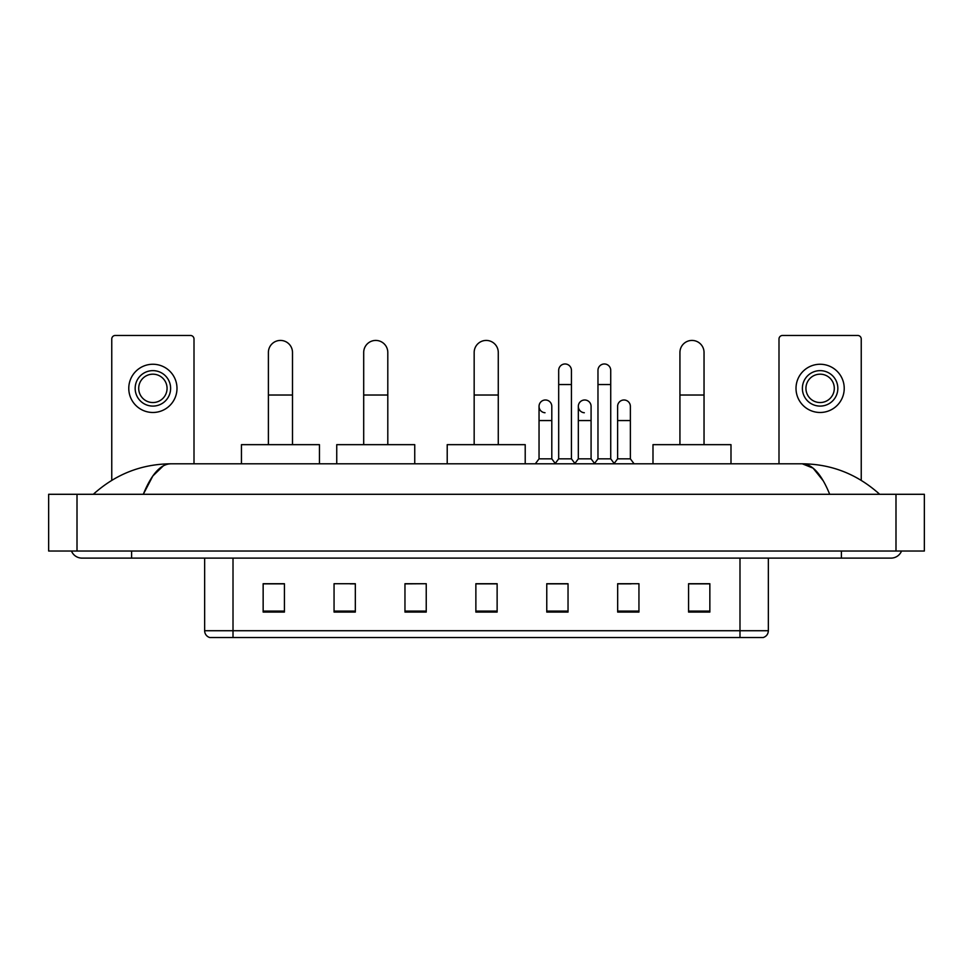<?xml version="1.0" encoding="UTF-8"?>
<svg xmlns="http://www.w3.org/2000/svg" width="973" height="973" viewBox="0 0 973 973"><rect width="100%" height="100%" fill="white"/><g stroke="black" fill="none" stroke-linecap="round" stroke-linejoin="round"><path stroke-width="1.46" d="M739.991 637.534L739.991 630.723L768.354 630.723C768.159 634.128 766.456 636.391 763.246 637.534L209.754 637.534A7.091 7.091 0 0 1 204.646 630.723L204.646 558.113M709.852 612.078L709.852 583.715L688.58 583.715L688.58 612.078L709.852 612.078M638.945 612.078L638.945 583.715L617.673 583.715L617.673 612.078L638.945 612.078M568.037 612.078L568.037 583.715L546.765 583.715L546.765 612.078L568.037 612.078M284.42 612.078L284.42 583.715L263.148 583.715L263.148 612.078L284.42 612.078M355.327 612.078L355.327 583.715L334.055 583.715L334.055 612.078L355.327 612.078M426.235 612.078L426.235 583.715L404.963 583.715L404.963 612.078L426.235 612.078M497.13 612.078L497.13 583.715L475.87 583.715L475.87 612.078L497.13 612.078M617.673 583.861L631.076 583.861M426.235 583.715L404.963 583.861L426.235 583.715M350.219 583.861L355.327 583.861M557.979 583.861L552.518 583.861M497.13 583.861L475.87 583.861M284.42 583.861L263.148 583.861M568.037 583.861L546.765 583.861M709.852 583.861L688.58 583.861M131.61 551.022L131.61 558.113L891.025 558.113A11.348 11.348 0 0 0 901.545 551.022A11.348 11.348 0 0 1 891.025 558.113A11.348 11.348 0 0 0 901.545 551.022A11.348 11.348 0 0 1 891.025 558.113M71.455 551.022A11.348 11.348 0 0 0 81.975 558.113A11.348 11.348 0 0 1 71.455 551.022A11.348 11.348 0 0 0 81.975 558.113L131.61 558.113M829.701 494.296C821.565 474.277 812.431 464.109 802.287 463.805L170.713 463.805C160.569 464.109 151.435 474.277 143.299 494.296L152.846 475.967L163.342 465.812M77.013 494.296L924.35 494.296L924.35 551.022L48.65 551.022L48.65 494.296L77.013 494.296L77.013 551.022M924.35 494.296L924.35 551.022M877.269 492.107L879.677 494.296C857.359 474.204 831.562 464.036 802.287 463.805L813.087 468.135L823.207 480.759M95.731 492.107L93.323 494.296C115.532 474.24 141.328 464.085 170.713 463.805M194.004 463.805L194.004 339.018A3.539 3.539 0 0 0 190.465 335.466L115.3 335.466A3.539 3.539 0 0 0 111.761 339.018L111.761 480.334M152.883 370.64A17.721 17.721 0 0 0 135.162 388.361A17.721 17.721 0 0 0 152.883 406.094A17.721 17.721 0 0 0 170.616 388.361A17.721 17.721 0 0 0 152.883 370.64M152.883 374.179A14.181 14.181 0 0 0 138.701 388.361A14.181 14.181 0 0 0 152.883 402.542A14.181 14.181 0 0 0 167.064 388.361A14.181 14.181 0 0 0 152.883 374.179M152.883 412.479A24.106 24.106 0 0 0 176.989 388.361A24.106 24.106 0 0 0 152.883 364.255A24.106 24.106 0 0 0 128.777 388.361A24.106 24.106 0 0 0 152.883 412.479M268.39 444.661L268.39 352.481A12.053 12.053 0 0 1 280.443 340.428A12.053 12.053 0 0 1 292.496 352.481A12.053 12.053 0 0 0 280.443 340.428M292.496 444.661L292.496 352.481M319.448 463.805L319.448 444.661L241.45 444.661L241.45 463.805M363.695 444.661L363.695 352.481A12.053 12.053 0 0 1 375.748 340.428A12.053 12.053 0 0 1 387.801 352.481A12.053 12.053 0 0 0 375.748 340.428M387.801 444.661L387.801 352.481M414.741 463.805L414.741 444.661L336.743 444.661L336.743 463.805M474.167 444.661L474.167 352.481A12.053 12.053 0 0 1 486.22 340.428A12.053 12.053 0 0 1 498.273 352.481A12.053 12.053 0 0 0 486.22 340.428M498.273 444.661L498.273 352.481M525.213 463.805L525.213 444.661L447.215 444.661L447.215 463.805M679.932 444.661L679.932 352.481A12.053 12.053 0 0 1 691.985 340.428A12.053 12.053 0 0 1 704.038 352.481A12.053 12.053 0 0 0 691.985 340.428M704.038 444.661L704.038 352.481M730.991 463.805L730.991 444.661L652.992 444.661L652.992 463.805M558.684 384.542L571.443 384.542L571.443 458.842L558.684 458.842L558.684 370.36A6.385 6.385 0 0 1 565.471 363.987A6.385 6.385 0 0 1 571.443 370.36A6.385 6.385 0 0 0 565.471 363.987M558.684 458.842L554.963 463.805M571.443 458.842L575.165 463.805M597.969 384.542L610.728 384.542L610.728 458.842L597.969 458.842L597.969 370.36A6.385 6.385 0 0 1 604.744 363.987A6.385 6.385 0 0 1 610.728 370.36A6.385 6.385 0 0 0 604.744 363.987M597.969 458.842L594.248 463.805M610.728 458.842L614.45 463.805M545.026 412.747A6.385 6.385 0 0 1 539.042 406.373A6.385 6.385 0 0 1 545.829 400A6.385 6.385 0 0 1 551.8 406.373L551.8 420.555L539.042 420.555L539.042 406.373M551.8 420.555L551.8 458.842L539.042 458.842L539.042 420.555M539.042 458.842L535.32 463.805M551.8 458.842L555.242 463.428M584.311 412.747A6.385 6.385 0 0 1 578.327 406.373A6.385 6.385 0 0 1 585.101 400A6.385 6.385 0 0 1 591.085 406.373L591.085 420.555L578.327 420.555L578.327 406.373M591.085 420.555L591.085 458.842L578.327 458.842L578.327 420.555M578.327 458.842L574.885 463.428M591.085 458.842L594.527 463.428M617.612 406.373A6.385 6.385 0 0 1 624.386 400A6.385 6.385 0 0 1 630.37 406.373L630.37 420.555L617.612 420.555L617.612 406.373M630.37 420.555L630.37 458.842L617.612 458.842L617.612 420.555M617.612 458.842L614.17 463.428M630.37 458.842L634.092 463.805M861.239 480.334L861.239 339.018A3.539 3.539 0 0 0 857.7 335.466L782.535 335.466A3.539 3.539 0 0 0 778.996 339.018L778.996 463.805M820.117 370.64A17.721 17.721 0 0 0 802.384 388.361A17.721 17.721 0 0 0 820.117 406.094A17.721 17.721 0 0 0 837.838 388.361A17.721 17.721 0 0 0 820.117 370.64M820.117 374.179A14.181 14.181 0 0 0 805.936 388.361A14.181 14.181 0 0 0 820.117 402.542A14.181 14.181 0 0 0 834.299 388.361A14.181 14.181 0 0 0 820.117 374.179M820.117 412.479A24.106 24.106 0 0 0 844.223 388.361A24.106 24.106 0 0 0 820.117 364.255A24.106 24.106 0 0 0 796.011 388.361A24.106 24.106 0 0 0 820.117 412.479M204.646 630.723L233.009 630.723L233.009 637.534M233.009 558.113L233.009 630.723L739.991 630.723L739.991 558.113M497.13 611.093L475.87 611.093M426.235 611.093L404.963 611.093M355.327 611.093L334.055 611.093M284.42 611.093L263.148 611.093M568.037 611.093L546.765 611.093M638.945 611.093L617.673 611.093M709.852 611.093L688.58 611.093M841.39 551.022L841.39 558.113M895.987 494.296L895.987 551.022M268.39 395.026L292.496 395.026M363.695 395.026L387.801 395.026M474.167 395.026L498.273 395.026M679.932 395.026L704.038 395.026M768.354 630.723L768.354 558.113M571.443 384.542L571.443 370.36M610.728 384.542L610.728 370.36"/></g></svg>
